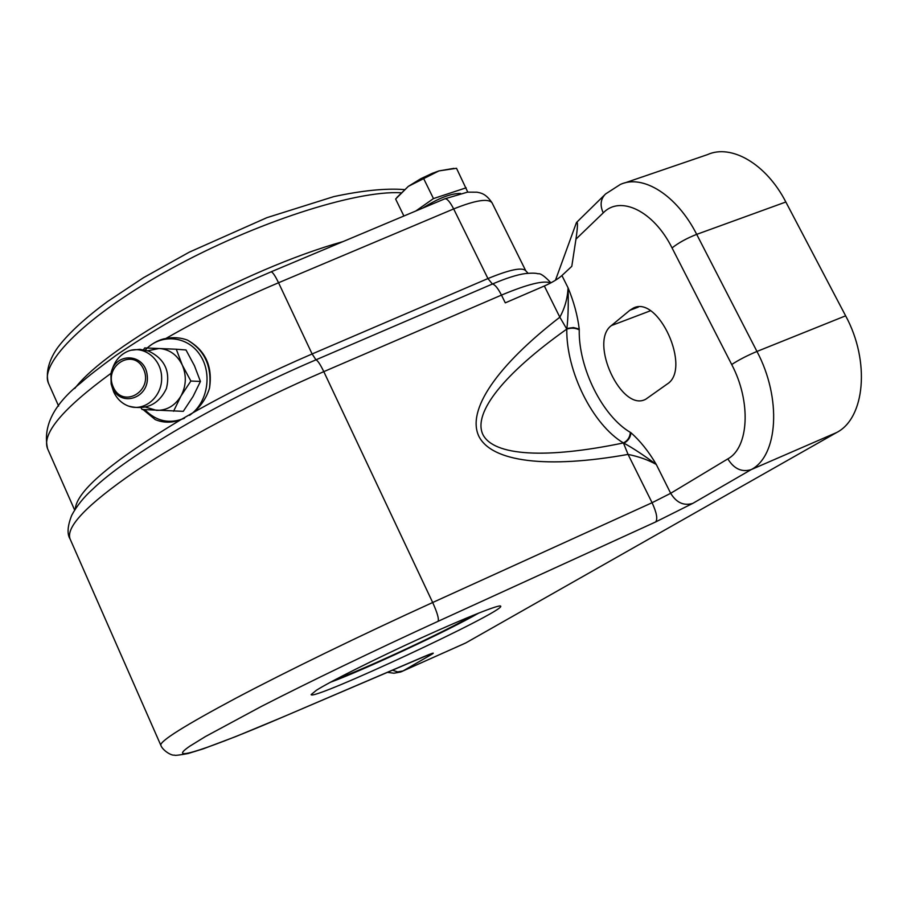<?xml version="1.0" encoding="UTF-8"?>
<svg xmlns="http://www.w3.org/2000/svg" width="907" height="907" viewBox="0 0 907 907"><rect width="100%" height="100%" fill="white"/><g stroke="black" fill="none" stroke-linecap="round" stroke-linejoin="round"><path stroke-width="1.36" d="M316.407 690.261L311.124 694.603C311.26 701.564 505.154 611.148 500.732 606.193C500.335 603.926 466.652 617.225 421.642 637.734C376.688 658.21 330.443 681.35 316.407 690.261M330.409 682.257C362.766 670.522 449.044 630.274 478.839 613.007M336.225 679.15C364.387 669.241 447.015 630.705 472.728 615.468M396.812 197.533L408.331 186.366L395.622 199.03L403.887 216.002M467.774 192.114L456.516 168.283L438.931 170.913L408.331 186.366L420.814 178.702L432.31 173.328L438.931 170.913L453.817 168.373M466.164 187.806L433.467 198.576L423.796 178.872M433.467 198.576L415.837 210.98M460.575 193.452C450.994 193.338 438.421 198.191 422.866 208.02M785.847 202L845.63 315.829L756.96 351.451L696.689 234.369L785.847 202C766.234 163.804 731.269 143.805 707.517 154.609L624.651 182.965M629.855 310.285L632.927 308.335C658.051 293.879 692.109 369.058 667.098 384.115L645.841 399.171C621.714 412.844 588.722 342.007 611.363 325.59L629.855 310.285L638.369 307.076M555.458 280.24L576.455 222.544C577.94 221.138 577.782 226.671 575.956 239.142L571.795 266.329L561.932 275.547C557.896 279.084 552.023 282.565 544.336 286L505.29 302.847L501.469 295.104C527.715 284.14 544.098 280.104 550.594 282.995M579.244 329.842L579.233 329.026C577.544 315.409 573.814 301.668 568.054 287.802C567.589 298.21 564.857 308.006 559.834 317.189C497.127 365.68 466.493 409.953 478.805 436.165C491.673 462.128 547.216 468.84 628.063 454.407C638.845 456.595 648.256 459.94 656.271 464.441C648.618 451.425 640.183 440.87 630.943 432.752L630.354 432.378C602.293 415.996 578.394 367.641 579.244 329.842C575.548 327.937 571.399 327.676 566.796 329.082C566.07 371.008 592.418 424.499 623.415 442.933C546.116 459.067 493.589 456.051 482.853 434.464C472.626 412.662 504.451 373.321 566.796 329.082L559.834 317.189L544.336 286M836.605 432.548L465.801 642.916L402.969 670.976L431.426 654.514C435.394 652.144 432.934 652.836 424.068 656.577L284.526 716.315C210.741 747.946 163.759 764.102 189.756 746.223L205.413 736.563L261.363 706.428C309.775 681.633 374.659 650.353 438.104 621.306L655.659 521.944L692.823 503.362L751.155 469.633L836.605 432.548C864.904 418.263 870.437 361.405 845.63 315.829M464.191 643.664L465.801 642.916M561.932 275.547L568.054 287.802C568.542 304.378 568.156 317.938 566.875 328.481L573.417 327.563L579.233 329.026M630.354 432.378C629.98 437.208 627.678 440.723 623.415 442.933L628.063 454.407L652.088 502.716L432.684 602.509C361.315 634.979 286.657 671.35 235.786 698.243C184.745 725.521 159.757 741.189 160.811 745.259L160.856 745.35M630.943 432.752C630.49 437.469 628.143 440.938 623.925 443.172C632.916 448.092 643.698 455.178 656.271 464.441L670.681 493.295L652.088 502.716C656.668 512.693 657.858 519.099 655.659 521.944M147.104 348.016C153.498 342.608 159.768 339.422 165.879 338.492C173.373 337.041 180.55 337.563 187.409 340.08C205.435 350.283 212.805 366.315 209.517 388.151C206.501 397.844 201.105 405.962 193.327 412.526L180.368 419.975C171.446 423.013 163.067 422.889 155.21 419.59L143.023 409.545M184.506 418.195C169.632 424.272 156.378 421.415 144.746 409.658M145.245 350.045C160.233 333.515 186.853 335.42 199.665 354.422C212.794 373.151 207.748 403.105 189.518 415.327M209.517 388.151C211.989 366.269 204.619 350.238 187.409 340.08M147.796 350.76L159.144 348.481C169.462 349.308 177.171 354.818 182.273 365.033C186.717 375.645 186.264 386.019 180.901 396.144C174.926 405.803 166.775 410.531 156.446 410.349L145.619 407.13M112.151 369.58C114.849 360.941 119.951 354.898 127.456 351.463C142.977 344.479 161.446 358.435 161.639 377.584C162.319 396.71 144.508 411.971 128.703 406.155C121.98 403.672 116.958 398.887 113.636 391.813L111.312 384.568M200.436 381.439L194.449 365.748L185.98 349.966L176.275 349.229L182.273 365.033L190.855 381.031L200.436 381.439L193.089 396.45L183.271 411.336L142.082 409.488L141.095 407.844M190.855 381.031L180.901 396.144L173.566 411.245M143.465 349.694L144.735 347.937L176.275 349.229M650.342 310.818L611.363 325.59M672.053 247.928C678.617 242.759 686.837 238.235 696.689 234.369C676.894 195.096 642.836 173.997 620.365 184.438L605.581 193.962C600.581 198.905 599.799 205.22 603.223 212.896C620.218 195.062 653.607 210.798 672.053 247.928L731.7 364.512C751.427 401.835 748.865 447.605 727.833 458.885L670.681 493.295C676.452 502.739 683.833 506.095 692.823 503.362M727.833 458.885C733.99 468.862 741.767 472.445 751.155 469.633C777.991 455.949 781.936 398.377 756.96 351.451C747.107 355.601 738.683 359.954 731.7 364.512M401.484 671.679L402.969 670.976L397.663 671.883L392.334 670.171M575.956 239.142L603.223 212.896M70.236 539.314L70.1 539.007C65.587 527.058 86.97 504.734 134.259 472.048C181.581 440.224 253.348 402.016 323.799 371.643L501.469 295.104C497.932 288.188 494.905 284.503 492.41 284.027C506.31 278.12 517.341 274.628 525.504 273.551C531.808 272.962 536.014 273.041 538.1 273.801C540.277 273.075 544.551 276.079 550.934 282.825M283.778 716.643L236.171 736.416L203.304 748.819L188.146 753.513C179.178 755.168 174.575 755.69 174.337 755.077C171.57 755.905 162.636 750.474 160.811 745.259L70.1 539.007C66.937 533.985 67.481 526.071 71.744 515.255C76.868 505.777 83.841 497.104 92.661 489.224C127.161 455.586 221.047 400.293 315.976 359.818C317.767 360.612 320.375 364.557 323.799 371.643L432.684 602.509C437.276 612.713 439.09 618.982 438.104 621.306M426.709 655.478L431.426 654.514M423.422 656.861L424.068 656.577M430.043 654.151L284.526 716.315M271.091 271.828L444.691 198.86C446.89 198.236 449.883 201.592 453.67 208.927C475.506 200.186 488.306 198.157 492.07 202.862L525.788 270.83C522.443 266.975 509.813 269.549 487.932 278.562L312.11 353.968L278.551 282.757L453.67 208.927L487.932 278.562L492.41 284.027L315.976 359.818L312.11 353.968C270.127 372.04 230.537 391.563 193.327 412.526M47.754 449.135L47.595 448.772C42.606 426.199 53.887 404.068 81.437 382.357C87.73 376.677 99.294 367.664 116.119 355.329C133 343.798 151.548 332.189 171.752 320.488C203.361 302.859 236.421 286.657 270.932 271.896C272.349 271.612 274.889 275.229 278.551 282.757C238.813 299.582 201.252 318.164 165.879 338.492M342.993 241.602C244.198 269.198 107.457 345.227 74.771 388.479M48.729 383.808L48.57 383.457C38.729 363.219 87.072 314.797 171.094 268.71C254.935 222.578 355.261 190.345 400.701 192.749M74.646 510.04L47.595 448.772C41.563 433.761 62.696 408.615 111.017 373.321M180.368 419.975C111.663 461.357 76.63 491.05 75.27 509.065M113.273 387.142C103.273 365.521 133.714 347.188 143.589 369.16C153.68 391.087 122.876 409.091 113.273 387.142M112.513 387.901C121.039 408.003 150.074 397.81 147.217 375.43C145.075 352.959 114.792 351.746 110.937 373.695L111.142 383.91L112.513 387.901M634.764 307.643L632.927 308.335M465.45 643.097L400.554 672.03L393.933 673.209L387.289 672.336M576.795 222.215L604.459 195.073M444.691 198.86L467.468 192.148L477.003 192.193C479.973 192.953 485.46 192.885 492.07 202.862M525.788 270.83L528.055 273.256M58.626 406.087L48.57 383.457C44.432 370.612 51.654 355.091 59.227 345.578C69.828 332.143 85.893 317.495 107.423 301.612L143.431 277.735L189.325 252.135L266.941 217.646L333.742 196.626C362.244 190.515 385.724 188.168 404.171 189.574M128.726 406.155C146.106 410.452 158.668 404.579 166.412 388.57C170.595 371.28 164.632 358.764 148.499 351.009L139.882 349.308L131.152 350.227M110.937 373.695L111.142 383.91"/></g></svg>
